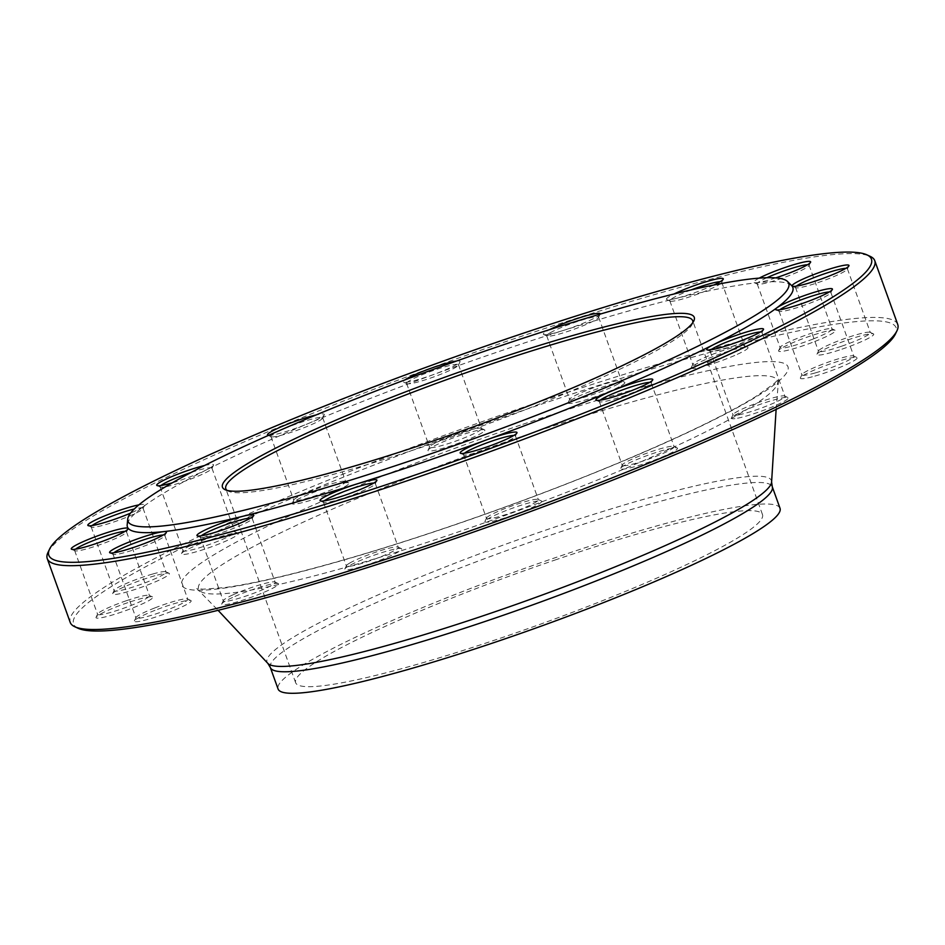 <?xml version="1.0" encoding="UTF-8"?>
<svg xmlns="http://www.w3.org/2000/svg" width="945" height="945" viewBox="0 0 945 945"><rect width="100%" height="100%" fill="white"/><g stroke="black" fill="none" stroke-linecap="round" stroke-linejoin="round"><path stroke-width="0.71" stroke-dasharray="4.72 3.54" d="M897.75 324.501A439.756 49.4 -19.8 0 0 532.567 404.129A439.756 49.4 -19.8 0 0 70.225 622.436M48.006 552.4A439.756 49.4 160.2 0 1 509.591 340.306A439.756 49.4 160.2 0 1 870.227 256.378M226.965 490.349A248.098 27.878 -19.8 0 0 228.371 491.211A248.098 27.878 -19.8 0 0 431.841 443.855A248.098 27.878 -19.8 0 0 692.248 324.206A248.098 27.878 -19.8 0 0 692.791 322.635M556.463 559.534A248.098 27.878 -19.8 0 0 295.62 682.692A248.098 27.878 -19.8 0 0 538.496 624.881A248.098 27.878 -19.8 0 0 762.497 514.612A248.098 27.878 -19.8 0 0 556.463 559.534M791.65 285.614A353.595 39.725 -19.8 0 0 499.184 351.434A353.595 39.725 -19.8 0 0 127.185 524.829M775.715 277.889A30.193 3.39 160.2 0 1 754.145 282.59A30.193 3.39 160.2 0 1 759.213 278.125M713.747 285.036A30.193 3.39 160.2 0 1 685.243 295.844A30.193 3.39 160.2 0 1 666.78 299.565A30.193 3.39 160.2 0 1 674.045 293.989M600.169 314.106A30.193 3.39 160.2 0 1 600.134 314.201A30.193 3.39 160.2 0 1 572.93 327.194A30.193 3.39 160.2 0 1 543.682 334.518A30.193 3.39 160.2 0 1 546.966 331.045A30.193 3.39 160.2 0 1 549.494 329.675M456.47 361.061A30.193 3.39 160.2 0 1 460.026 361.817A30.193 3.39 160.2 0 1 432.822 374.811A30.193 3.39 160.2 0 1 403.574 382.146A30.193 3.39 160.2 0 1 403.444 381.225A30.193 3.39 160.2 0 1 404.897 379.914M268.545 435.35A30.193 3.39 160.2 0 1 268.534 435.35A30.193 3.39 160.2 0 0 298.774 427.234A30.193 3.39 160.2 0 0 324.265 414.867A30.193 3.39 160.2 0 0 316.055 414.973M204.498 465.531A30.193 3.39 160.2 0 1 213.487 465.247A30.193 3.39 160.2 0 1 172.226 482.836M138.856 504.89A30.193 3.39 160.2 0 1 144.585 505.291A30.193 3.39 160.2 0 1 130.564 513.123M232.517 597.5A30.193 3.39 -19.8 0 0 221.768 603.879A30.193 3.39 -19.8 0 0 251.264 597.264A30.193 3.39 -19.8 0 0 278.22 583.549A30.193 3.39 -19.8 0 0 232.517 597.5M348.41 566.161A30.193 3.39 -19.8 0 0 344.866 568.914A30.193 3.39 -19.8 0 0 374.374 562.31A30.193 3.39 -19.8 0 0 401.318 548.596A30.193 3.39 -19.8 0 0 378.26 553.782A30.193 3.39 -19.8 0 0 348.41 566.161M485.092 521.085A30.193 3.39 -19.8 0 0 484.974 521.297A30.193 3.39 -19.8 0 0 514.47 514.682A30.193 3.39 -19.8 0 0 541.426 500.968A30.193 3.39 -19.8 0 0 512.816 508.067A30.193 3.39 -19.8 0 0 485.092 521.085M621.739 469.145A30.193 3.39 -19.8 0 0 655.145 459.825A30.193 3.39 -19.8 0 0 677.187 447.93A30.193 3.39 -19.8 0 0 647.951 455.254A30.193 3.39 -19.8 0 0 620.735 468.247A30.193 3.39 -19.8 0 0 621.739 469.145M737.537 418.222A30.193 3.39 -19.8 0 0 771.214 407.342A30.193 3.39 -19.8 0 0 787.965 397.55A30.193 3.39 -19.8 0 0 758.717 404.873A30.193 3.39 -19.8 0 0 731.513 417.867A30.193 3.39 -19.8 0 0 737.537 418.222M814.885 376.086A30.193 3.39 -19.8 0 0 844.984 365.219A30.193 3.39 -19.8 0 0 856.867 357.493A30.193 3.39 -19.8 0 0 827.619 364.829A30.193 3.39 -19.8 0 0 800.415 377.823A30.193 3.39 -19.8 0 0 814.885 376.086M841.983 349.154A30.193 3.39 -19.8 0 0 873.416 333.868A30.193 3.39 -19.8 0 0 844.168 341.204A30.193 3.39 -19.8 0 0 816.964 354.198A30.193 3.39 -19.8 0 0 841.983 349.154M814.708 341.523A30.193 3.39 -19.8 0 0 835.085 330.277A30.193 3.39 -19.8 0 0 805.837 337.601A30.193 3.39 -19.8 0 0 778.633 350.595A30.193 3.39 -19.8 0 0 814.708 341.523M737.23 354.351A30.193 3.39 -19.8 0 0 747.719 347.24A30.193 3.39 -19.8 0 0 718.472 354.576A30.193 3.39 -19.8 0 0 691.268 367.57A30.193 3.39 -19.8 0 0 706.293 365.68A30.193 3.39 -19.8 0 0 737.23 354.351M621.326 385.678A30.193 3.39 -19.8 0 0 624.61 382.205A30.193 3.39 -19.8 0 0 595.374 389.541A30.193 3.39 -19.8 0 0 568.169 402.523A30.193 3.39 -19.8 0 0 588.345 399.073A30.193 3.39 -19.8 0 0 621.326 385.678M484.655 430.755A30.193 3.39 -19.8 0 0 484.513 429.833A30.193 3.39 -19.8 0 0 455.266 437.157A30.193 3.39 -19.8 0 0 428.061 450.151A30.193 3.39 -19.8 0 0 453.718 444.894A30.193 3.39 -19.8 0 0 484.655 430.755M348.008 482.706A30.193 3.39 -19.8 0 0 317.78 490.821A30.193 3.39 -19.8 0 0 292.288 503.189A30.193 3.39 -19.8 0 0 321.796 496.586A30.193 3.39 -19.8 0 0 348.74 482.871A30.193 3.39 -19.8 0 0 348.008 482.706M232.198 533.618A30.193 3.39 -19.8 0 0 201.545 543.28A30.193 3.39 -19.8 0 0 181.523 553.569A30.193 3.39 -19.8 0 0 211.03 546.966A30.193 3.39 -19.8 0 0 237.975 533.252A30.193 3.39 -19.8 0 0 232.198 533.618M154.862 575.753A30.193 3.39 -19.8 0 0 112.62 593.625A30.193 3.39 -19.8 0 0 142.128 587.01A30.193 3.39 -19.8 0 0 169.072 573.296A30.193 3.39 -19.8 0 0 154.862 575.753M155.027 610.316A30.193 3.39 -19.8 0 0 134.403 620.853A30.193 3.39 -19.8 0 0 163.898 614.238A30.193 3.39 -19.8 0 0 190.855 600.524A30.193 3.39 -19.8 0 0 155.027 610.316M127.764 602.686A30.193 3.39 -19.8 0 0 96.071 617.25A30.193 3.39 -19.8 0 0 125.579 610.635A30.193 3.39 -19.8 0 0 152.523 596.921A30.193 3.39 -19.8 0 0 127.764 602.686M78.092 628.271A437.133 49.105 160.2 0 1 533.157 406.988A437.133 49.105 160.2 0 1 895.411 334.022M780.027 508.292A266.75 29.968 -19.8 0 0 558.519 556.593A266.75 29.968 -19.8 0 0 278.078 689.011M75.529 549.187A27.57 3.095 -19.8 0 0 74.631 550.51A27.57 3.095 -19.8 0 0 74.915 550.781A27.57 3.095 -19.8 0 0 97.524 545.525A27.57 3.095 -19.8 0 0 126.453 532.224A27.57 3.095 -19.8 0 0 126.5 531.834A27.57 3.095 -19.8 0 0 124.976 531.397M126.595 600.642A27.57 3.095 160.2 0 1 149.192 595.385A27.57 3.095 160.2 0 1 149.487 595.657A27.57 3.095 160.2 0 1 120.499 609.336A27.57 3.095 160.2 0 1 97.607 614.333A27.57 3.095 160.2 0 1 97.654 613.943A27.57 3.095 160.2 0 1 126.595 600.642M113.861 552.79A27.57 3.095 -19.8 0 0 112.951 554.113A27.57 3.095 -19.8 0 0 113.246 554.384A27.57 3.095 -19.8 0 0 145.943 545.43A27.57 3.095 -19.8 0 0 164.784 535.827A27.57 3.095 -19.8 0 0 164.832 535.437A27.57 3.095 -19.8 0 0 163.296 534.988M154.815 607.93A27.57 3.095 160.2 0 1 187.523 598.988A27.57 3.095 160.2 0 1 187.807 599.26A27.57 3.095 160.2 0 1 168.919 609.253A27.57 3.095 160.2 0 1 135.938 617.935A27.57 3.095 160.2 0 1 135.986 617.546A27.57 3.095 160.2 0 1 154.815 607.93M92.078 525.562A27.57 3.095 -19.8 0 0 91.181 526.885A27.57 3.095 -19.8 0 0 91.464 527.156A27.57 3.095 -19.8 0 0 104.434 524.924A27.57 3.095 -19.8 0 0 143.002 508.599A27.57 3.095 -19.8 0 0 143.049 508.209A27.57 3.095 -19.8 0 0 134.273 508.989M152.771 574.005A27.57 3.095 160.2 0 1 165.741 571.76A27.57 3.095 160.2 0 1 166.025 572.032A27.57 3.095 160.2 0 1 153.669 579.356A27.57 3.095 160.2 0 1 127.41 588.735A27.57 3.095 160.2 0 1 114.156 590.708A27.57 3.095 160.2 0 1 114.203 590.318A27.57 3.095 160.2 0 1 152.771 574.005M160.981 485.517A27.57 3.095 -19.8 0 0 160.083 486.84A27.57 3.095 -19.8 0 0 160.366 487.112A27.57 3.095 -19.8 0 0 165.635 486.769A27.57 3.095 -19.8 0 0 193.63 477.946A27.57 3.095 -19.8 0 0 211.904 468.555A27.57 3.095 -19.8 0 0 211.952 468.165A27.57 3.095 -19.8 0 0 191.079 472.476M229.375 532.047A27.57 3.095 160.2 0 1 234.643 531.716A27.57 3.095 160.2 0 1 234.939 531.976A27.57 3.095 160.2 0 1 218 541.213A27.57 3.095 160.2 0 1 188.61 550.592A27.57 3.095 160.2 0 1 183.058 550.651A27.57 3.095 160.2 0 1 183.106 550.262A27.57 3.095 160.2 0 1 201.391 540.871A27.57 3.095 160.2 0 1 229.375 532.047M271.806 436.873A27.57 3.095 -19.8 0 0 299.411 429.455A27.57 3.095 -19.8 0 0 322.682 418.174A27.57 3.095 -19.8 0 0 322.729 417.784A27.57 3.095 -19.8 0 0 295.738 424.199A27.57 3.095 -19.8 0 0 270.849 436.46A27.57 3.095 -19.8 0 0 271.132 436.732A27.57 3.095 -19.8 0 0 271.806 436.873M344.748 481.182A27.57 3.095 160.2 0 1 345.421 481.336A27.57 3.095 160.2 0 1 345.705 481.596A27.57 3.095 160.2 0 1 323.84 492.735A27.57 3.095 160.2 0 1 294.781 500.696A27.57 3.095 160.2 0 1 293.824 500.271A27.57 3.095 160.2 0 1 293.871 499.881A27.57 3.095 160.2 0 1 317.142 488.6A27.57 3.095 160.2 0 1 344.748 481.182M406.775 382.843A27.57 3.095 -19.8 0 0 406.622 383.422A27.57 3.095 -19.8 0 0 406.905 383.682A27.57 3.095 -19.8 0 0 433.601 376.996A27.57 3.095 -19.8 0 0 458.443 365.124A27.57 3.095 -19.8 0 0 458.49 364.735A27.57 3.095 -19.8 0 0 433.554 370.44A27.57 3.095 -19.8 0 0 406.775 382.843M481.312 429.136A27.57 3.095 160.2 0 1 454.533 441.539A27.57 3.095 160.2 0 1 429.597 447.233A27.57 3.095 160.2 0 1 429.644 446.843A27.57 3.095 160.2 0 1 429.751 446.666A27.57 3.095 160.2 0 1 455.065 434.771A27.57 3.095 160.2 0 1 481.182 428.286A27.57 3.095 160.2 0 1 481.477 428.558A27.57 3.095 160.2 0 1 481.312 429.136M550.014 332.888A27.57 3.095 -19.8 0 0 546.718 335.794A27.57 3.095 -19.8 0 0 547.013 336.066A27.57 3.095 -19.8 0 0 573.709 329.368A27.57 3.095 -19.8 0 0 598.551 317.508A27.57 3.095 -19.8 0 0 598.598 317.118A27.57 3.095 -19.8 0 0 578.706 321.111A27.57 3.095 -19.8 0 0 550.014 332.888M618.29 383.835A27.57 3.095 160.2 0 1 589.597 395.612A27.57 3.095 160.2 0 1 569.693 399.605A27.57 3.095 160.2 0 1 569.752 399.215A27.57 3.095 160.2 0 1 572.989 396.699A27.57 3.095 160.2 0 1 600.24 385.406A27.57 3.095 160.2 0 1 621.29 380.67A27.57 3.095 160.2 0 1 621.574 380.93A27.57 3.095 160.2 0 1 618.29 383.835M691.019 289.95A27.57 3.095 -19.8 0 0 679.691 294.616A27.57 3.095 -19.8 0 0 669.828 300.829A27.57 3.095 -19.8 0 0 670.111 301.101A27.57 3.095 -19.8 0 0 696.808 294.403A27.57 3.095 -19.8 0 0 721.649 282.543A27.57 3.095 -19.8 0 0 721.697 282.153A27.57 3.095 -19.8 0 0 720.173 281.716M734.82 352.19A27.57 3.095 160.2 0 1 707.888 362.148A27.57 3.095 160.2 0 1 692.803 364.652A27.57 3.095 160.2 0 1 692.85 364.262A27.57 3.095 160.2 0 1 702.667 358.438A27.57 3.095 160.2 0 1 744.388 345.705A27.57 3.095 160.2 0 1 744.684 345.976A27.57 3.095 160.2 0 1 734.82 352.19M766.891 277.724A27.57 3.095 -19.8 0 0 757.193 283.854A27.57 3.095 -19.8 0 0 757.477 284.126A27.57 3.095 -19.8 0 0 784.185 277.44A27.57 3.095 -19.8 0 0 809.014 265.569A27.57 3.095 -19.8 0 0 809.062 265.179A27.57 3.095 -19.8 0 0 807.538 264.742M813.161 339.007A27.57 3.095 160.2 0 1 780.168 347.677A27.57 3.095 160.2 0 1 780.216 347.287A27.57 3.095 160.2 0 1 799.057 337.684A27.57 3.095 160.2 0 1 831.754 328.73A27.57 3.095 160.2 0 1 832.049 329.002A27.57 3.095 160.2 0 1 813.161 339.007M796.422 286.134A27.57 3.095 -19.8 0 0 795.513 287.457A27.57 3.095 -19.8 0 0 795.808 287.729A27.57 3.095 -19.8 0 0 822.504 281.031A27.57 3.095 -19.8 0 0 847.346 269.171A27.57 3.095 -19.8 0 0 847.393 268.782A27.57 3.095 -19.8 0 0 845.858 268.345M841.393 346.283A27.57 3.095 160.2 0 1 818.5 351.28A27.57 3.095 160.2 0 1 818.547 350.89A27.57 3.095 160.2 0 1 847.476 337.589A27.57 3.095 160.2 0 1 870.085 332.333A27.57 3.095 160.2 0 1 870.369 332.605A27.57 3.095 160.2 0 1 841.393 346.283M779.873 309.759A27.57 3.095 -19.8 0 0 778.975 311.082A27.57 3.095 -19.8 0 0 779.259 311.354A27.57 3.095 -19.8 0 0 805.955 304.656A27.57 3.095 -19.8 0 0 830.797 292.796A27.57 3.095 -19.8 0 0 830.844 292.407A27.57 3.095 -19.8 0 0 829.308 291.97M815.204 372.932A27.57 3.095 160.2 0 1 801.951 374.905A27.57 3.095 160.2 0 1 801.998 374.515A27.57 3.095 160.2 0 1 840.566 358.19A27.57 3.095 160.2 0 1 853.536 355.958A27.57 3.095 160.2 0 1 853.819 356.23A27.57 3.095 160.2 0 1 841.463 363.553A27.57 3.095 160.2 0 1 815.204 372.932M710.971 349.815A27.57 3.095 -19.8 0 0 710.061 351.138A27.57 3.095 -19.8 0 0 710.356 351.41A27.57 3.095 -19.8 0 0 737.053 344.712A27.57 3.095 -19.8 0 0 761.894 332.853A27.57 3.095 -19.8 0 0 761.942 332.463A27.57 3.095 -19.8 0 0 760.406 332.014M738.6 414.89A27.57 3.095 160.2 0 1 733.048 414.949A27.57 3.095 160.2 0 1 733.096 414.56A27.57 3.095 160.2 0 1 751.37 405.169A27.57 3.095 160.2 0 1 779.365 396.345A27.57 3.095 160.2 0 1 784.633 396.014A27.57 3.095 160.2 0 1 784.917 396.274A27.57 3.095 160.2 0 1 767.978 405.511A27.57 3.095 160.2 0 1 738.6 414.89M600.193 400.196A27.57 3.095 -19.8 0 0 599.295 401.519A27.57 3.095 -19.8 0 0 599.579 401.79A27.57 3.095 -19.8 0 0 626.287 395.093A27.57 3.095 -19.8 0 0 651.129 383.233A27.57 3.095 -19.8 0 0 651.176 382.843A27.57 3.095 -19.8 0 0 650.219 382.418A27.57 3.095 -19.8 0 0 649.64 382.394M623.227 465.755A27.57 3.095 160.2 0 1 622.271 465.33A27.57 3.095 160.2 0 1 622.318 464.94A27.57 3.095 160.2 0 1 645.589 453.659A27.57 3.095 160.2 0 1 673.194 446.241A27.57 3.095 160.2 0 1 673.868 446.394A27.57 3.095 160.2 0 1 674.151 446.654A27.57 3.095 160.2 0 1 652.286 457.793A27.57 3.095 160.2 0 1 623.227 465.755M464.432 453.234A27.57 3.095 -19.8 0 0 463.522 454.557A27.57 3.095 -19.8 0 0 463.818 454.828A27.57 3.095 -19.8 0 0 489.935 448.343A27.57 3.095 -19.8 0 0 515.249 436.46A27.57 3.095 -19.8 0 0 515.356 436.271A27.57 3.095 -19.8 0 0 515.403 435.881A27.57 3.095 -19.8 0 0 513.867 435.432M486.663 517.801A27.57 3.095 160.2 0 1 511.977 505.918A27.57 3.095 160.2 0 1 538.095 499.432A27.57 3.095 160.2 0 1 538.378 499.704A27.57 3.095 160.2 0 1 538.225 500.271A27.57 3.095 160.2 0 1 511.446 512.674A27.57 3.095 160.2 0 1 486.51 518.38A27.57 3.095 160.2 0 1 486.557 517.99A27.57 3.095 160.2 0 1 486.663 517.801M324.324 500.862A27.57 3.095 -19.8 0 0 323.426 502.185A27.57 3.095 -19.8 0 0 323.71 502.445A27.57 3.095 -19.8 0 0 344.76 497.708A27.57 3.095 -19.8 0 0 372.011 486.415A27.57 3.095 -19.8 0 0 375.248 483.899A27.57 3.095 -19.8 0 0 375.307 483.509A27.57 3.095 -19.8 0 0 373.771 483.06M349.685 563.09A27.57 3.095 160.2 0 1 376.949 551.785A27.57 3.095 160.2 0 1 397.987 547.049A27.57 3.095 160.2 0 1 398.282 547.32A27.57 3.095 160.2 0 1 394.986 550.226A27.57 3.095 160.2 0 1 366.294 562.003A27.57 3.095 160.2 0 1 346.402 565.996A27.57 3.095 160.2 0 1 346.449 565.606A27.57 3.095 160.2 0 1 349.685 563.09M201.226 535.815A27.57 3.095 -19.8 0 0 200.316 537.138A27.57 3.095 -19.8 0 0 200.612 537.41A27.57 3.095 -19.8 0 0 242.333 524.676A27.57 3.095 -19.8 0 0 252.15 518.852A27.57 3.095 -19.8 0 0 252.197 518.462A27.57 3.095 -19.8 0 0 250.661 518.025M233.155 594.748A27.57 3.095 160.2 0 1 274.889 582.014A27.57 3.095 160.2 0 1 275.172 582.285A27.57 3.095 160.2 0 1 265.309 588.499A27.57 3.095 160.2 0 1 238.388 598.457A27.57 3.095 160.2 0 1 223.303 600.961A27.57 3.095 160.2 0 1 223.351 600.571A27.57 3.095 160.2 0 1 233.155 594.748M520.459 425.12A322.151 36.194 -19.8 0 0 206.175 590.011A322.151 36.194 -19.8 0 0 727.981 412.634A322.151 36.194 -19.8 0 0 520.459 425.12M771.592 482.021A268.014 30.11 -19.8 0 0 548.821 529.058A268.014 30.11 -19.8 0 0 267.837 663.378M522.065 436.33A307.68 34.563 160.2 0 1 777.806 382.323A307.68 34.563 160.2 0 1 499.799 517.364A307.68 34.563 160.2 0 1 199.501 590.519A307.68 34.563 160.2 0 1 522.065 436.33M270.329 667.489A266.75 29.968 160.2 0 1 550.77 535.071A266.75 29.968 160.2 0 1 772.278 486.769M762.497 514.612L692.685 320.698M295.62 682.692L225.808 488.778M776.117 409.421L778.621 379.075L774.085 383.682L755.138 396.971C723.031 416.591 673.088 440.382 605.296 468.342C524.64 501.476 428.168 535.378 349.65 558.176C295.442 573.887 253.638 583.703 224.237 587.636L202.962 589.196L196.808 588.546L218.071 610.316M692.248 324.206L693.831 320.898M228.371 491.211L225.052 489.664M74.631 550.51L97.607 614.333M126.5 531.834L149.487 595.657M126.453 532.224L128.036 528.916M74.915 550.781L71.584 549.246M97.654 613.943L96.071 617.25M149.192 595.385L152.523 596.921M164.784 535.827L166.367 532.519M113.246 554.384L109.915 552.837M112.951 554.113L135.938 617.935M164.832 535.437L187.807 599.26M135.986 617.546L134.403 620.853M187.523 598.988L190.855 600.524M143.002 508.599L144.585 505.291M91.464 527.156L88.133 525.621M91.181 526.885L114.156 590.708M143.049 508.209L166.025 572.032M114.203 590.318L112.62 593.625M165.741 571.76L169.072 573.296M211.904 468.555L213.487 465.247M160.366 487.112L157.035 485.565M160.083 486.84L183.058 550.651M211.952 468.165L234.939 531.976M183.106 550.262L181.523 553.569M234.643 531.716L237.975 533.252M322.682 418.174L324.265 414.867M271.132 436.732L267.813 435.184M270.849 436.46L293.824 500.271M322.729 417.784L345.705 481.596M293.871 499.881L292.288 503.189M345.421 481.336L348.74 482.871M458.443 365.124L460.026 361.817M406.905 383.682L403.574 382.146M406.622 383.422L429.597 447.233M458.49 364.735L481.477 428.558M429.644 446.843L428.061 450.151M481.182 428.286L484.513 429.833M598.551 317.508L600.134 314.201M547.013 336.066L543.682 334.518M546.718 335.794L569.693 399.605M598.598 317.118L621.574 380.93M569.752 399.215L568.169 402.523M621.29 380.67L624.61 382.205M721.649 282.543L723.232 279.236M670.111 301.101L666.78 299.565M669.828 300.829L692.803 364.652M721.697 282.153L744.684 345.976M692.85 364.262L691.268 367.57M744.388 345.705L747.719 347.24M809.014 265.569L810.597 262.261M757.477 284.126L754.145 282.59M757.193 283.854L780.168 347.677M809.062 265.179L832.049 329.002M780.216 347.287L778.633 350.595M831.754 328.73L835.085 330.277M847.346 269.171L848.929 265.864M795.808 287.729L792.477 286.193M795.513 287.457L818.5 351.28M847.393 268.782L870.369 332.605M818.547 350.89L816.964 354.198M870.085 332.333L873.416 333.868M830.797 292.796L832.38 289.489M779.259 311.354L775.928 309.818M778.975 311.082L801.951 374.905M830.844 292.407L853.819 356.23M801.998 374.515L800.415 377.823M853.536 355.958L856.867 357.493M761.894 332.853L763.477 329.545M710.356 351.41L707.025 349.863M710.061 351.138L733.048 414.949M761.942 332.463L784.917 396.274M733.096 414.56L731.513 417.867M784.633 396.014L787.965 397.55M651.129 383.233L652.711 379.925M599.579 401.79L596.26 400.243M599.295 401.519L622.271 465.33M651.176 382.843L674.151 446.654M622.318 464.94L620.735 468.247M673.868 446.394L677.187 447.93M515.356 436.271L516.939 432.964M463.818 454.828L460.487 453.281M463.522 454.557L486.51 518.38M515.403 435.881L538.378 499.704M486.557 517.99L484.974 521.297M538.095 499.432L541.426 500.968M375.248 483.899L376.831 480.592M323.71 502.445L320.39 500.909M323.426 502.185L346.402 565.996M375.307 483.509L398.282 547.32M346.449 565.606L344.866 568.914M397.987 547.049L401.318 548.596M252.15 518.852L253.732 515.545M200.612 537.41L197.281 535.874M200.316 537.138L223.303 600.961M252.197 518.462L275.172 582.285M223.351 600.571L221.768 603.879M274.889 582.014L278.22 583.549"/><path stroke-width="1.42" d="M47.25 558.613L70.225 622.436A439.756 49.4 -19.8 0 0 74.773 626.736A439.756 49.4 -19.8 0 0 500.72 519.951A439.756 49.4 -19.8 0 0 896.994 330.715A439.756 49.4 -19.8 0 0 897.75 324.501L874.775 260.69A439.756 49.4 160.2 0 1 412.433 478.985A439.756 49.4 160.2 0 1 47.25 558.613A439.756 49.4 160.2 0 1 48.006 552.4L49.589 549.092A437.133 49.105 -19.8 0 0 411.843 476.126A437.133 49.105 -19.8 0 0 866.908 254.843A437.133 49.105 -19.8 0 0 443.488 360.99A437.133 49.105 -19.8 0 0 49.589 549.092M866.908 254.843L870.227 256.378A439.756 49.4 160.2 0 1 874.775 260.69M692.791 322.635A248.098 27.878 -19.8 0 0 692.685 320.698A248.098 27.878 -19.8 0 0 486.651 365.62A248.098 27.878 -19.8 0 0 225.808 488.778A248.098 27.878 -19.8 0 0 226.965 490.349M430.66 441.823A250.732 28.173 160.2 0 1 225.052 489.664A250.732 28.173 160.2 0 1 448.816 375.779A250.732 28.173 160.2 0 1 693.831 320.898A250.732 28.173 160.2 0 1 430.66 441.823M497.153 346.909A351.15 39.454 -19.8 0 0 127.729 519.112A351.15 39.454 -19.8 0 0 471.72 439.401A351.15 39.454 -19.8 0 0 787.587 281.539A351.15 39.454 -19.8 0 0 497.153 346.909M127.729 519.112L127.185 524.829A353.595 39.725 -19.8 0 0 473.587 444.575A353.595 39.725 -19.8 0 0 791.65 285.614L787.587 281.539M242.983 521.923A30.193 3.39 160.2 0 1 197.281 535.874A30.193 3.39 160.2 0 1 224.225 522.16A30.193 3.39 160.2 0 1 253.732 515.545A30.193 3.39 160.2 0 1 242.983 521.923M373.287 483.344A30.193 3.39 160.2 0 1 343.437 495.723A30.193 3.39 160.2 0 1 320.39 500.909A30.193 3.39 160.2 0 1 347.335 487.195A30.193 3.39 160.2 0 1 376.831 480.592A30.193 3.39 160.2 0 1 373.287 483.344M516.82 433.164A30.193 3.39 160.2 0 1 489.097 446.182A30.193 3.39 160.2 0 1 460.487 453.281A30.193 3.39 160.2 0 1 487.431 439.567A30.193 3.39 160.2 0 1 516.939 432.964A30.193 3.39 160.2 0 1 516.82 433.164M651.707 379.028A30.193 3.39 160.2 0 1 652.711 379.925A30.193 3.39 160.2 0 1 625.495 392.919A30.193 3.39 160.2 0 1 596.26 400.243A30.193 3.39 160.2 0 1 618.302 388.348A30.193 3.39 160.2 0 1 651.707 379.028M757.441 329.191A30.193 3.39 160.2 0 1 763.477 329.545A30.193 3.39 160.2 0 1 736.273 342.539A30.193 3.39 160.2 0 1 707.025 349.863A30.193 3.39 160.2 0 1 723.764 340.07A30.193 3.39 160.2 0 1 757.441 329.191M817.909 291.225A30.193 3.39 160.2 0 1 832.38 289.489A30.193 3.39 160.2 0 1 805.175 302.483A30.193 3.39 160.2 0 1 775.928 309.818A30.193 3.39 160.2 0 1 787.799 302.093A30.193 3.39 160.2 0 1 817.909 291.225M823.91 270.908A30.193 3.39 160.2 0 1 848.929 265.864A30.193 3.39 160.2 0 1 821.725 278.858A30.193 3.39 160.2 0 1 792.477 286.193A30.193 3.39 160.2 0 1 823.91 270.908M759.213 278.125A30.193 3.39 160.2 0 1 774.522 271.345A30.193 3.39 160.2 0 1 810.597 262.261A30.193 3.39 160.2 0 1 775.715 277.889M674.045 293.989A30.193 3.39 160.2 0 1 677.27 292.454A30.193 3.39 160.2 0 1 708.207 281.126A30.193 3.39 160.2 0 1 723.232 279.236A30.193 3.39 160.2 0 1 713.747 285.036M549.494 329.675A30.193 3.39 160.2 0 1 581.825 317.059A30.193 3.39 160.2 0 1 600.169 314.106M404.897 379.914A30.193 3.39 160.2 0 1 429.29 368.881A30.193 3.39 160.2 0 1 456.47 361.061M268.534 435.35A30.193 3.39 160.2 0 1 267.813 435.184A30.193 3.39 160.2 0 1 283.075 426.006A30.193 3.39 160.2 0 1 316.055 414.973M172.226 482.836A30.193 3.39 160.2 0 1 162.812 485.198A30.193 3.39 160.2 0 1 157.035 485.565A30.193 3.39 160.2 0 1 171.813 476.587A30.193 3.39 160.2 0 1 204.498 465.531M130.564 513.123A30.193 3.39 160.2 0 1 102.343 523.164A30.193 3.39 160.2 0 1 88.133 525.621A30.193 3.39 160.2 0 1 105.108 515.734A30.193 3.39 160.2 0 1 138.856 504.89M145.731 543.044A30.193 3.39 160.2 0 1 109.915 552.837A30.193 3.39 160.2 0 1 136.86 539.122A30.193 3.39 160.2 0 1 166.367 532.519A30.193 3.39 160.2 0 1 145.731 543.044M96.355 543.481A30.193 3.39 160.2 0 1 71.584 549.246A30.193 3.39 160.2 0 1 98.54 535.531A30.193 3.39 160.2 0 1 128.036 528.916A30.193 3.39 160.2 0 1 96.355 543.481M896.994 330.715L895.411 334.022A437.133 49.105 160.2 0 1 501.511 522.124A437.133 49.105 160.2 0 1 78.092 628.271L74.773 626.736M270.329 667.489L278.078 689.011A266.75 29.968 -19.8 0 0 539.205 626.842A266.75 29.968 -19.8 0 0 780.027 508.292L772.278 486.769A266.75 29.968 160.2 0 1 531.456 605.32A266.75 29.968 160.2 0 1 270.329 667.489L267.837 663.378A268.014 30.11 -19.8 0 0 529.424 599.662A268.014 30.11 -19.8 0 0 771.592 482.021L776.117 409.421M124.976 531.397A27.57 3.095 -19.8 0 0 99.52 538.26A27.57 3.095 -19.8 0 0 75.529 549.187M163.296 534.988A27.57 3.095 -19.8 0 0 137.84 541.863A27.57 3.095 -19.8 0 0 113.861 552.79M134.273 508.989A27.57 3.095 -19.8 0 0 92.078 525.562M191.079 472.476A27.57 3.095 -19.8 0 0 160.981 485.517M720.173 281.716A27.57 3.095 -19.8 0 0 691.019 289.95M807.538 264.742A27.57 3.095 -19.8 0 0 776.081 273.861A27.57 3.095 -19.8 0 0 766.891 277.724M845.858 268.345A27.57 3.095 -19.8 0 0 824.501 273.778A27.57 3.095 -19.8 0 0 796.422 286.134M829.308 291.97A27.57 3.095 -19.8 0 0 817.59 294.379A27.57 3.095 -19.8 0 0 779.873 309.759M760.406 332.014A27.57 3.095 -19.8 0 0 756.39 332.522A27.57 3.095 -19.8 0 0 730.839 340.413A27.57 3.095 -19.8 0 0 710.971 349.815M649.64 382.394A27.57 3.095 -19.8 0 0 624.184 389.269A27.57 3.095 -19.8 0 0 600.193 400.196M513.867 435.432A27.57 3.095 -19.8 0 0 488.411 442.307A27.57 3.095 -19.8 0 0 464.432 453.234M373.771 483.06A27.57 3.095 -19.8 0 0 348.315 489.923A27.57 3.095 -19.8 0 0 324.324 500.862M250.661 518.025A27.57 3.095 -19.8 0 0 225.205 524.888A27.57 3.095 -19.8 0 0 201.226 535.815M267.837 663.378L218.071 610.316M772.278 486.769L771.592 482.021"/></g></svg>
